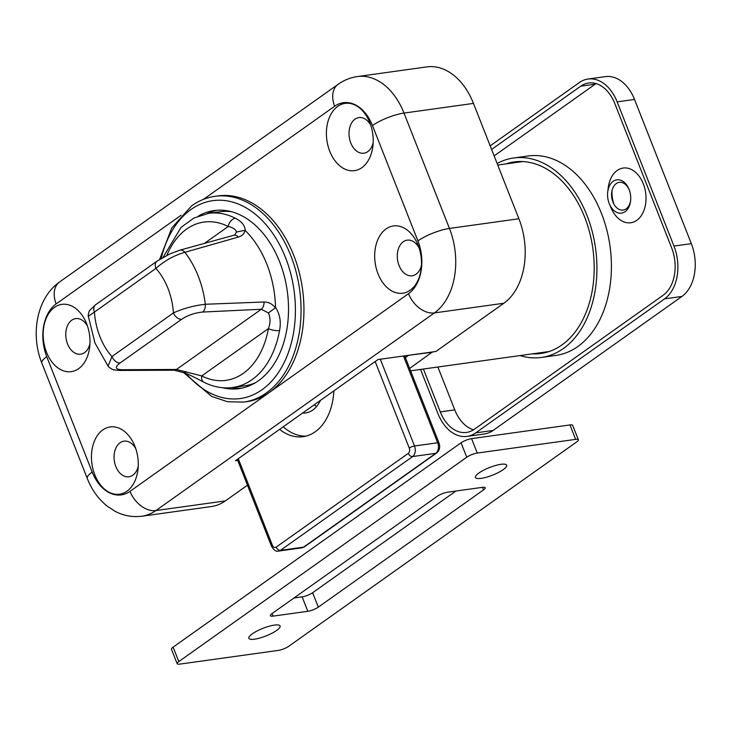 <?xml version="1.0" encoding="UTF-8"?>
<svg xmlns="http://www.w3.org/2000/svg" width="731" height="731" viewBox="0 0 731 731"><rect width="100%" height="100%" fill="white"/><g stroke="black" fill="none" stroke-linecap="round" stroke-linejoin="round"><path stroke-width="1.1" d="M54.514 307.367A33.964 23.164 82.1 0 1 86.285 322.892A33.964 23.164 82.1 0 1 89.666 347.179A33.964 23.164 82.1 0 1 78.656 368.652A33.964 23.164 82.1 0 1 46.519 352.251A33.964 23.164 82.1 0 1 54.514 307.367M87.51 326.163A17.983 12.263 -97.9 0 0 75.677 318.597A17.983 12.263 -97.9 0 0 71.766 320.178A17.983 12.263 -97.9 0 0 66.612 341.085A17.983 12.263 -97.9 0 0 80.638 354.206A17.983 12.263 -97.9 0 0 84.549 352.625A17.983 12.263 -97.9 0 0 89.95 343.698M102.797 429.938A33.964 23.164 82.1 0 1 134.568 445.453A33.964 23.164 82.1 0 1 137.949 469.75A33.964 23.164 82.1 0 1 126.938 491.223A33.964 23.164 82.1 0 1 94.802 474.821A33.964 23.164 82.1 0 1 102.797 429.938M135.792 448.733A17.983 12.263 -97.9 0 0 123.959 441.159A17.983 12.263 -97.9 0 0 120.048 442.748A17.983 12.263 -97.9 0 0 114.895 463.655A17.983 12.263 -97.9 0 0 128.921 476.776A17.983 12.263 -97.9 0 0 132.832 475.196A17.983 12.263 -97.9 0 0 138.232 466.268M386.023 228.94A33.964 23.164 82.1 0 1 417.794 244.456A33.964 23.164 82.1 0 1 421.175 268.752A33.964 23.164 82.1 0 1 410.164 290.225A33.964 23.164 82.1 0 1 378.028 273.814A33.964 23.164 82.1 0 1 386.023 228.94M419.018 247.727A17.983 12.263 -97.9 0 0 407.194 240.161A17.983 12.263 -97.9 0 0 403.274 241.742A17.983 12.263 -97.9 0 0 398.121 262.648A17.983 12.263 -97.9 0 0 412.147 275.779A17.983 12.263 -97.9 0 0 416.058 274.189A17.983 12.263 -97.9 0 0 421.458 265.262M337.74 106.37A33.964 23.164 82.1 0 1 369.511 121.885A33.964 23.164 82.1 0 1 372.892 146.182A33.964 23.164 82.1 0 1 361.882 167.655A33.964 23.164 82.1 0 1 329.745 151.253A33.964 23.164 82.1 0 1 337.74 106.37M370.736 125.156A17.983 12.263 -97.9 0 0 358.912 117.59A17.983 12.263 -97.9 0 0 355.001 119.18A17.983 12.263 -97.9 0 0 349.838 140.078A17.983 12.263 -97.9 0 0 363.864 153.208A17.983 12.263 -97.9 0 0 367.775 151.619A17.983 12.263 -97.9 0 0 373.175 142.7M181.096 215.234L56.159 303.895A39.958 27.248 -97.9 0 0 46.757 356.691L92.197 472.052A39.958 27.248 -97.9 0 0 130.008 491.351L269.255 392.529A103.884 70.843 82.1 0 1 246.658 401.685L243.761 402.087A103.884 70.843 82.1 0 0 266.367 392.931A103.884 70.843 82.1 0 0 296.174 272.151A103.884 70.843 82.1 0 0 215.124 196.31L218.021 195.908A103.884 70.843 82.1 0 1 299.07 271.749A103.884 70.843 82.1 0 1 269.255 392.529L408.51 293.698A39.958 27.248 -97.9 0 0 417.913 240.901L372.472 125.54A39.958 27.248 -97.9 0 0 334.67 106.242L203.401 199.399M207.44 213.534A89.895 61.313 82.1 0 1 217.07 210.263M198.558 215.956A89.895 61.313 82.1 0 1 214.156 210.565A89.895 61.313 82.1 0 1 284.295 276.19A89.895 61.313 82.1 0 1 258.5 380.714A89.895 61.313 82.1 0 1 238.936 388.645A89.895 61.313 82.1 0 1 222.462 387.713M473.46 103.409A63.926 43.595 -97.9 0 0 426.886 66.896L357.422 76.554A63.926 43.595 82.1 0 1 403.996 113.077L473.46 103.409L518.9 218.77A63.926 43.595 -97.9 0 1 503.86 303.246L435.886 351.483L378 359.542L235.437 460.713L237.703 460.402M241.824 388.134A89.895 61.313 82.1 0 1 231.672 387.622M372.472 125.54A23.977 5.848 -21.5 0 1 403.996 113.077L449.437 228.428A63.926 43.595 82.1 0 1 434.397 312.914L155.886 510.567A63.926 43.595 82.1 0 1 141.978 516.205L211.442 506.537A63.926 43.595 -97.9 0 0 225.349 500.899L247.471 485.201M625.124 211.661A16.813 11.468 -97.9 0 0 630.57 201.025A16.813 11.468 -97.9 0 0 628.898 189A16.813 11.468 -97.9 0 0 613.172 181.325A16.813 11.468 -97.9 0 0 607.726 191.951A16.813 11.468 -97.9 0 0 609.398 203.976A16.813 11.468 -97.9 0 0 625.124 211.661M629.108 189.521A13.98 9.54 -97.9 0 0 616.224 183.591A13.98 9.54 -97.9 0 0 611.692 192.427A13.98 9.54 -97.9 0 0 613.081 202.432A13.98 9.54 -97.9 0 0 626.165 208.819A13.98 9.54 -97.9 0 0 630.634 200.477M609.398 203.976L610.961 207.705A27.623 18.842 -97.9 0 0 636.802 220.323A27.623 18.842 -97.9 0 0 643.307 183.819A27.623 18.842 -97.9 0 0 617.165 170.478A27.623 18.842 -97.9 0 0 608.21 187.94L607.726 191.951M497.135 163.506A100.686 68.668 82.1 0 1 513.665 157.987A100.686 68.668 82.1 0 1 592.22 231.499A100.686 68.668 82.1 0 1 563.327 348.559A100.686 68.668 82.1 0 1 541.424 357.441A100.686 68.668 82.1 0 1 520.024 355.577M513.665 157.987L528.138 155.977A100.686 68.668 82.1 0 1 606.693 229.488A100.686 68.668 82.1 0 1 577.801 346.549A100.686 68.668 82.1 0 1 555.889 355.421L541.424 357.441M505.943 163.908A96.693 65.945 82.1 0 1 514.213 161.944A96.693 65.945 82.1 0 1 589.661 232.54A96.693 65.945 82.1 0 1 561.911 344.95A96.693 65.945 82.1 0 1 540.876 353.484A96.693 65.945 82.1 0 1 532.378 353.859M490.181 145.853L579.354 82.566A39.958 27.248 82.1 0 1 588.044 79.039A39.958 27.248 82.1 0 1 617.156 101.865L673.955 246.064A39.958 27.248 82.1 0 1 664.552 298.86L475.735 432.862A39.958 27.248 82.1 0 1 467.045 436.389A39.958 27.248 82.1 0 1 437.933 413.563L420.544 369.42M491.597 149.453L580.77 86.167A35.956 24.525 82.1 0 1 588.601 82.996A35.956 24.525 82.1 0 1 614.798 103.537L671.597 247.736A35.956 24.525 82.1 0 1 663.136 295.26L474.318 429.261A35.956 24.525 82.1 0 1 466.488 432.432A35.956 24.525 82.1 0 1 440.29 411.891L423.404 369.018M588.044 79.039L605.414 76.627A39.958 27.248 82.1 0 1 634.517 99.453L691.325 243.642A39.958 27.248 82.1 0 1 681.922 296.448L493.105 430.449A39.958 27.248 82.1 0 1 484.406 433.967L467.045 436.389M612.011 190.59A25.969 17.708 -97.9 0 0 613.894 204.113M494.138 155.904L595.244 84.156A35.956 24.525 82.1 0 1 596.057 83.608M473.505 429.81A35.956 24.525 82.1 0 1 454.764 409.872L437.878 367.008M503.211 469.64A16.776 4.094 158.5 0 0 506.546 466.341A16.776 4.094 158.5 0 0 497.473 464.98A16.776 4.094 158.5 0 0 478.906 473.03A16.776 4.094 158.5 0 0 476.329 478.248A16.776 4.094 158.5 0 0 488.454 476.612A16.776 4.094 158.5 0 0 503.211 469.64M252.323 633.832A16.776 4.094 -21.5 0 1 270.89 625.782A16.776 4.094 -21.5 0 1 279.964 627.143A16.776 4.094 -21.5 0 1 276.629 630.442A16.776 4.094 -21.5 0 1 261.872 637.414A16.776 4.094 -21.5 0 1 249.746 639.049A16.776 4.094 -21.5 0 1 252.323 633.832M173.119 647.145L178.803 661.564A7.995 1.946 158.5 0 0 177.158 663.684L171.474 649.265A7.995 1.946 -21.5 0 1 173.119 647.145L461.069 442.794A7.995 1.946 -21.5 0 1 471.577 438.637L569.979 424.939A7.995 1.946 -21.5 0 1 572.693 425.369L578.376 439.788A7.995 1.946 158.5 0 0 575.663 439.358L569.979 424.939M307.806 611.299L273.074 616.123A7.995 1.946 -21.5 0 1 270.36 615.703A7.995 1.946 -21.5 0 1 272.005 613.583L437.22 496.331A7.995 1.946 -21.5 0 1 447.728 492.173L482.46 487.339A7.995 1.946 -21.5 0 1 485.174 487.769A7.995 1.946 -21.5 0 1 483.529 489.889L318.314 607.141A7.995 1.946 -21.5 0 1 307.806 611.299L302.122 596.871L293.944 598.013M302.122 596.871A7.995 1.946 158.5 0 0 312.63 592.722L318.314 607.141M455.906 491.04L312.63 592.722M578.376 439.788A7.995 1.946 158.5 0 1 576.732 441.908L288.782 646.259A7.995 1.946 158.5 0 1 278.273 650.416L179.872 664.104A7.995 1.946 158.5 0 1 177.158 663.684M471.577 438.637L477.261 453.056L575.663 439.358M477.261 453.056A7.995 1.946 158.5 0 0 466.753 457.213L461.069 442.794M178.803 661.564L466.753 457.213M409.652 368.451L432.414 351.967M432.514 352.223L408.108 355.348M405.385 357.605L408.209 355.604M94.427 312.064L88.341 316.304C87.72 316.77 89.246 309.935 89.749 310.373L95.597 304.745A7.995 5.51 54.6 0 0 94.427 312.064A57.585 39.273 -97.9 0 0 99.919 336.635A57.585 39.273 -97.9 0 0 111.953 356.554L173.439 312.914C183.07 308.519 193.706 305.631 205.338 304.26L264.028 301.994C268.524 301.967 272.316 303.922 275.423 307.87L275.532 307.385C279.891 314.083 281.234 321.795 279.553 330.531A7.995 2.522 -169.9 0 1 268.414 328.594C270.561 322.956 270.552 317.729 268.396 312.932L261.296 309.259L202.661 312.046C194.693 312.859 187.648 315.299 181.544 319.365A7.995 5.51 -125.4 0 1 173.439 312.914A57.585 39.273 -97.9 0 0 155.913 268.423L94.427 312.064M255.347 382.779A87.903 59.951 82.1 0 1 244.456 385.858L232.878 387.467A87.903 59.951 82.1 0 0 279.553 330.531M163.059 257.367L181.05 227.387L193.971 218.002L208.646 213.342A87.903 59.951 82.1 0 1 235.318 218.231C241.723 221.493 245.04 225.605 245.269 230.557A87.903 59.951 82.1 0 1 266.897 264.366A87.903 59.951 82.1 0 1 275.532 307.385M245.269 230.557L244.876 230.311C244.583 233.509 242.436 235.757 238.434 237.045L184.87 252.305C173.914 255.512 164.265 260.885 155.913 268.423A7.995 5.51 54.6 0 1 157.083 261.104L95.597 304.745M208.646 213.342L220.223 211.734A87.903 59.951 82.1 0 1 231.544 211.725M181.544 319.365L120.058 362.996C114.749 367.035 115.187 369.274 121.392 369.722L176.454 369.466L201.738 375.917L268.414 328.594A79.907 54.496 -97.9 0 1 201.738 375.917A7.995 5.281 -63 0 0 203.903 382.231L203.903 382.231C213.351 387.019 223.01 388.764 232.878 387.467M157.083 261.104L169.957 253.876L179.735 250.212L233.618 235.3L234.879 234.77L236.533 232.029C235.747 229.36 232.97 227.515 228.209 226.509A79.907 54.496 -97.9 0 0 166.842 255.366M121.392 369.722A7.995 5.482 89.8 0 1 119.098 370.453L114.063 369.877C113.36 370.389 107.229 366.085 108.087 366.121L111.953 356.554A7.995 5.51 -125.4 0 0 120.058 362.996M235.318 218.231A7.995 5.281 117 0 0 228.209 226.509L204.47 243.359M179.735 250.212A7.995 5.364 74.5 0 1 184.87 252.305A81.497 55.583 82.1 0 1 198.211 276.08A81.497 55.583 82.1 0 1 205.338 304.26A7.995 5.016 -92.8 0 1 202.661 312.046M244.876 230.311L236.533 232.029M233.618 235.3A7.995 5.391 74.6 0 1 238.434 237.045M264.028 301.994A7.995 5.044 87.3 0 1 261.296 309.259L176.454 369.466A7.995 5.455 89.7 0 1 174.188 370.197L119.098 370.453M275.423 307.87L268.396 312.932M203.903 382.231C193.487 376.821 189.85 374.902 184.842 373.002L174.188 370.197M184.852 372.143C184.605 373.495 184.98 373.258 185.966 371.43M279.607 429.371A55.94 38.149 -97.9 0 0 303.073 436.69A55.94 38.149 -97.9 0 0 333.839 390.884M314.275 404.764A32.767 22.341 -97.9 0 0 316.578 406.527M302.607 413.052A32.767 22.341 -97.9 0 0 305.668 412.933A32.767 22.341 -97.9 0 0 320.379 400.433M283.272 426.767A55.94 38.149 -97.9 0 0 305.942 436.124M161.195 258.445A99.882 68.12 82.1 0 1 191.047 209.477A99.882 68.12 82.1 0 1 285.556 257.723A99.882 68.12 82.1 0 1 262.045 389.724A99.882 68.12 82.1 0 1 186.277 373.568M130.008 491.351A23.977 16.53 -125.4 0 0 155.886 510.567L225.349 500.899M408.51 293.698A23.977 16.53 -125.4 0 0 434.397 312.914L503.86 303.246M417.913 240.901A23.977 5.848 -21.5 0 1 449.437 228.428L518.9 218.77M334.67 106.242A23.977 16.53 -125.4 0 1 338.161 84.275L59.65 281.928C36.449 298.184 30.41 334.725 41.822 363.06A23.977 5.848 -21.5 0 1 46.757 356.691M41.822 363.06L87.263 478.421A23.977 5.848 -21.5 0 1 92.197 472.052M56.159 303.895A23.977 16.53 -125.4 0 1 59.65 281.928M617.156 101.865L634.517 99.453M475.735 432.862L493.105 430.449M664.552 298.86L681.922 296.448M673.955 246.064L691.325 243.642M580.77 86.167L595.244 84.156M440.29 411.891L454.764 409.872M483.529 489.889L482.524 487.339M272.051 613.547L273.074 616.123M238.269 458.702L272.352 545.216A3.993 2.723 -97.9 0 0 276.135 547.153L408.309 453.348A3.993 2.723 -97.9 0 0 409.25 448.066L375.167 361.553M301.866 547.839A7.995 5.446 -97.9 0 0 303.603 547.126L280.448 550.352A7.995 5.446 82.1 0 1 278.712 551.055L301.866 547.839L304.498 546.788A3.993 2.75 -125.4 0 1 303.603 547.126L435.777 453.33L412.622 456.555L280.448 550.352A3.993 2.75 -125.4 0 1 276.135 547.153M403.475 355.997L437.659 442.767A3.993 0.978 -21.5 0 1 439.011 442.977C440.4 447.043 439.614 450.378 436.663 452.982A3.993 2.75 -125.4 0 1 435.777 453.33A7.995 5.446 -97.9 0 0 437.659 442.767L414.504 445.992A7.995 5.446 82.1 0 1 412.622 456.555A3.993 2.75 -125.4 0 1 408.309 453.348M380.321 359.223L414.504 445.992A3.993 0.978 158.5 0 0 409.25 448.066M237.301 459.388L271.53 546.285A3.993 0.978 -21.5 0 1 272.352 545.216M215.124 196.31C206.736 197.498 198.905 200.669 191.632 205.813L171.767 227.944L159.678 259.368M183.454 372.435L211.743 396.467L227.661 401.767L243.761 402.087M357.422 76.554C350.405 77.577 343.981 80.145 338.161 84.275M87.263 478.421C91.695 489.733 98.329 498.971 107.155 506.117L115.16 511.334C123.64 515.775 132.585 517.393 141.978 516.205M549.145 351.52L410.584 370.809M522.711 161.569L497.738 165.051M108.069 366.103L94.975 343.003L88.341 316.304M404.682 355.823L439.011 442.977M436.663 452.982L304.498 546.788M271.53 546.285C273.961 550.342 276.355 551.942 278.712 551.055"/></g></svg>

